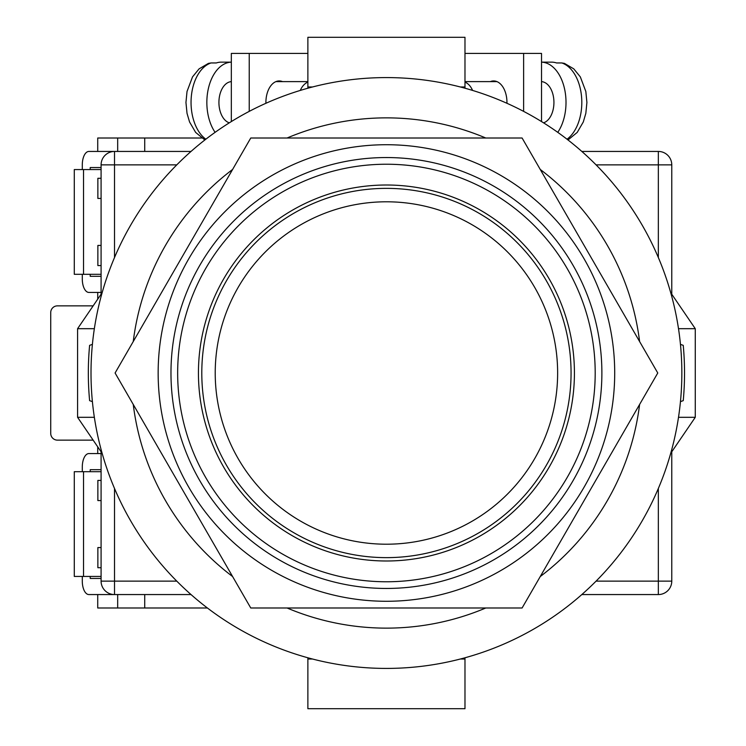 <?xml version="1.0" encoding="UTF-8"?>
<svg xmlns="http://www.w3.org/2000/svg" width="746" height="746" viewBox="0 0 746 746"><rect width="100%" height="100%" fill="white"/><g stroke="black" fill="none" stroke-linecap="round" stroke-linejoin="round"><path stroke-width="1.12" d="M386.428 668.416A295.416 295.416 0 0 0 681.844 373A295.416 295.416 0 0 0 386.428 77.584A295.416 295.416 0 0 0 91.012 373A295.416 295.416 0 0 0 386.428 668.416M92.401 401.628L89.613 400.649A298.102 298.102 0 0 1 89.613 345.351L92.401 344.372M680.455 344.372L683.243 345.351A298.102 298.102 0 0 1 683.243 400.649L680.455 401.628M287.07 607.99A255.132 255.132 0 0 0 485.786 607.99M540.253 576.546A255.132 255.132 0 0 0 639.611 404.444M639.611 341.556A255.132 255.132 0 0 0 540.253 169.454M485.786 138.01A255.132 255.132 0 0 0 287.07 138.01M232.603 169.454A255.132 255.132 0 0 0 133.245 341.556M133.245 404.444A255.132 255.132 0 0 0 232.603 576.546M670.71 453.335L695.272 417.312L678.506 417.312M678.506 328.688L695.272 328.688L695.272 417.312M670.71 292.665L695.272 328.688M102.146 292.665L77.584 328.688L77.584 417.312L94.35 417.312M94.35 328.688L77.584 328.688M102.146 453.335L77.584 417.312M307.874 657.776L307.874 659.016L312.499 659.016M464.982 657.776L464.982 659.016L460.357 659.016M464.982 659.016L464.982 708.7L307.874 708.7L307.874 659.016M307.874 88.224L307.874 37.3L464.982 37.3L464.982 86.984L460.357 86.984M464.982 88.224L464.982 86.984M312.499 86.984L307.874 86.984M506.944 103.284A21.485 13.325 -90 0 0 506.954 102.426A21.485 13.325 -90 0 0 493.628 80.941A21.485 13.325 -90 0 0 490.318 81.612M464.982 53.414L523.617 53.414L523.617 111.368M523.617 53.414L541.521 53.414L541.521 121.57M543.554 122.838A20.813 12.915 -90 0 0 553.933 102.426A20.813 12.915 -90 0 0 541.521 81.631M567.016 139.204A40.284 24.991 -90 0 0 581.805 102.426A40.284 24.991 -90 0 0 561.813 62.953L556.553 62.953A40.284 24.991 90 0 0 551.555 62.142L541.521 62.142A40.284 24.991 90 0 1 566.009 102.426A40.284 24.991 90 0 1 557.756 132.34M472.582 90.425A20.813 12.915 -90 0 0 464.982 82.163M561.813 62.953L564.424 63.382L573.777 68.865L580.351 76.922L585.834 91.488L586.906 102.472L585.834 113.336L583.288 121.98L577.208 132.415L567.995 139.968M265.912 103.284A21.485 13.325 -90 0 1 265.902 102.426A21.485 13.325 -90 0 1 279.228 80.941A21.485 13.325 -90 0 1 282.538 81.612M307.874 53.414L249.239 53.414L249.239 111.368M249.239 53.414L231.335 53.414L231.335 121.57M229.302 122.838A20.813 12.915 -90 0 1 218.923 102.426A20.813 12.915 -90 0 1 231.335 81.631M300.274 90.425A20.813 12.915 -90 0 1 307.874 82.163M205.84 139.204A40.284 24.991 -90 0 1 191.051 102.426A40.284 24.991 -90 0 1 211.043 62.953L216.303 62.953A40.284 24.991 90 0 1 221.301 62.142L231.335 62.142A40.284 24.991 90 0 0 206.847 102.426A40.284 24.991 90 0 0 215.1 132.34M211.043 62.953L208.432 63.382L199.079 68.865L192.505 76.922L187.022 91.488L185.95 102.472L187.022 113.336L189.568 121.98L195.648 132.415L204.861 139.968M191.032 594.562L114.511 594.562A13.428 13.428 0 0 1 101.083 581.134L101.083 451.778M101.083 294.222L101.083 164.866L114.511 164.866L114.511 257.538M658.345 257.538L658.345 164.866L671.773 164.866L671.773 294.222M671.773 451.778L671.773 581.134A13.428 13.428 0 0 1 658.345 594.562L581.824 594.562M82.293 169.566L82.293 164.866A13.428 6.602 90 0 1 88.895 151.438L191.032 151.438M581.824 151.438L658.345 151.438A13.428 13.428 0 0 1 671.773 164.866A13.428 13.428 0 0 0 658.345 151.438L658.345 164.866L596.073 164.866M114.511 151.438A13.428 13.428 0 0 0 101.083 164.866A13.428 13.428 0 0 1 114.511 151.438L114.511 164.866L176.783 164.866M198.436 373A187.992 187.992 0 0 1 386.428 185.008A187.992 187.992 0 0 1 574.42 373A187.992 187.992 0 0 1 386.428 560.992A187.992 187.992 0 0 1 198.436 373M386.428 601.276A228.276 228.276 0 0 1 158.152 373A228.276 228.276 0 0 1 386.428 144.724A228.276 228.276 0 0 1 614.704 373A228.276 228.276 0 0 1 386.428 601.276M386.428 607.99L522.097 607.99L657.767 373L522.097 138.01L250.759 138.01L115.089 373L250.759 607.99L386.428 607.99M571.063 373A184.635 184.635 0 0 1 386.428 557.635A184.635 184.635 0 0 1 201.793 373A184.635 184.635 0 0 1 386.428 188.365A184.635 184.635 0 0 1 571.063 373A184.635 184.635 0 0 0 386.428 188.365A184.635 184.635 0 0 0 201.793 373M101.083 576.434L74.283 576.434L74.283 471.696L101.083 471.696M83.524 576.434L83.524 471.696M101.083 578.448L90.219 578.448L90.219 576.434M90.219 471.696L90.219 469.682L101.083 469.682M82.293 471.696L82.293 466.996A13.428 6.602 -90 0 1 88.895 453.568L101.083 453.568M82.293 576.434L82.293 581.134A13.428 6.602 -90 0 0 88.895 594.562L114.511 594.562L114.511 581.134L176.783 581.134M101.083 167.552L90.219 167.552L90.219 169.566M90.219 274.304L90.219 276.318L101.083 276.318M82.293 274.304L82.293 279.004A13.428 6.602 90 0 0 88.895 292.432L101.083 292.432M101.083 169.566L74.283 169.566L74.283 274.304L101.083 274.304M83.524 169.566L83.524 274.304M201.625 138.01L144.724 138.01L144.724 151.438M93.147 305.86L57.442 305.86A6.714 6.714 0 0 0 50.728 312.574L50.728 433.426A6.714 6.714 0 0 0 57.442 440.14L93.147 440.14M144.724 594.562L144.724 607.99L207.407 607.99M101.083 265.576L97.866 265.576L97.866 245.434L101.083 245.434M101.083 198.436L97.866 198.436L97.866 178.294L101.083 178.294M97.726 151.438L97.726 138.01L117.681 138.01L117.681 151.438M117.681 138.01L144.724 138.01M97.726 446.854L97.726 453.568M97.726 594.562L97.726 607.99L144.724 607.99M97.726 299.146L97.726 292.432M101.083 480.424L97.866 480.424L97.866 500.566L101.083 500.566M101.083 547.564L97.866 547.564L97.866 567.706L101.083 567.706M117.681 607.99L117.681 594.562M114.511 488.462L114.511 581.134L101.083 581.134A13.428 13.428 0 0 0 114.511 594.562M596.073 581.134L658.345 581.134L658.345 488.462M658.345 594.562A13.428 13.428 0 0 0 671.773 581.134L658.345 581.134L658.345 594.562M177.66 373A208.768 208.768 0 0 0 386.428 581.768A208.768 208.768 0 0 0 595.196 373A208.768 208.768 0 0 0 386.428 164.232A208.768 208.768 0 0 0 177.66 373M601.882 373A215.454 215.454 0 0 1 386.428 588.454A215.454 215.454 0 0 1 170.974 373A215.454 215.454 0 0 1 386.428 157.546A215.454 215.454 0 0 1 601.882 373M215.221 373A171.207 171.207 0 0 0 386.428 544.207A171.207 171.207 0 0 0 557.635 373A171.207 171.207 0 0 0 386.428 201.793A171.207 171.207 0 0 0 215.221 373M496.939 81.612L464.982 81.612M275.917 81.612L307.874 81.612"/></g></svg>
